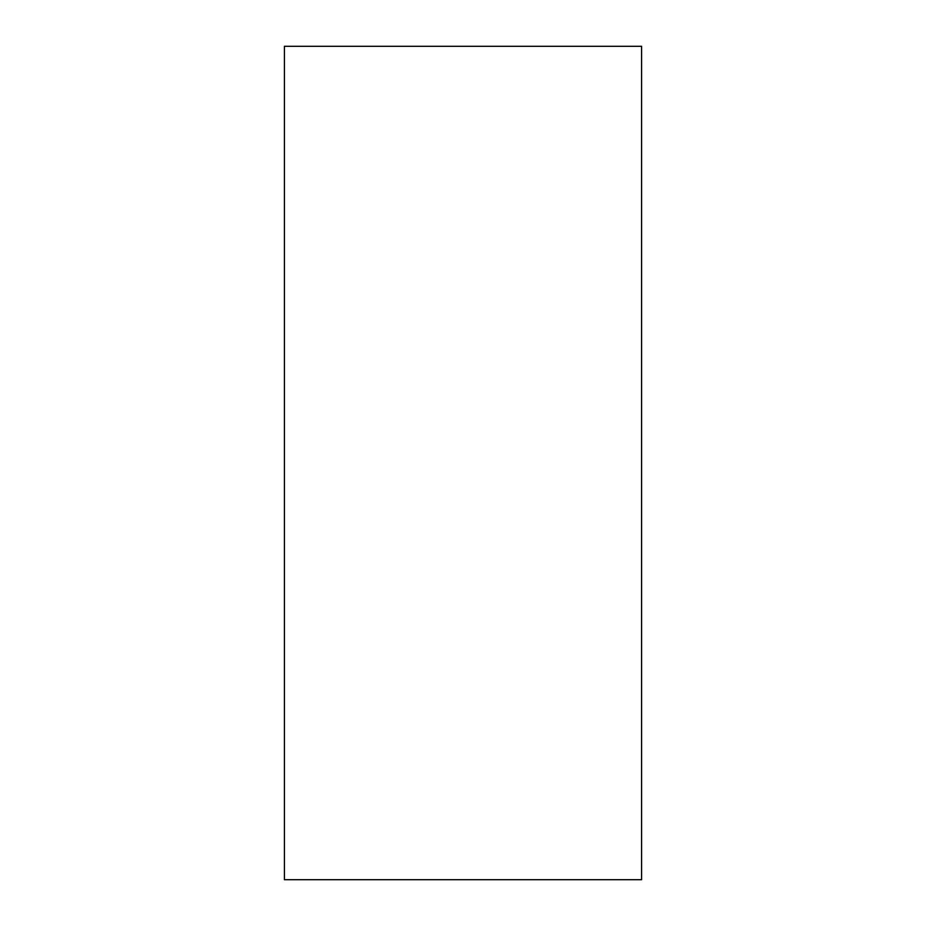 <?xml version="1.0" encoding="UTF-8"?>
<svg xmlns="http://www.w3.org/2000/svg" width="926" height="926" viewBox="0 0 926 926"><rect width="100%" height="100%" fill="white"/><g stroke="black" fill="none" stroke-linecap="round" stroke-linejoin="round"><path stroke-width="1.39" d="M641.591 46.3L284.409 46.3L284.409 879.7L641.591 879.7L641.591 46.3"/></g></svg>
